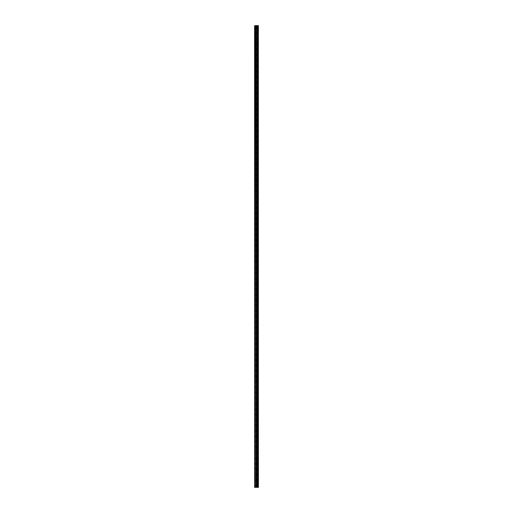 <?xml version="1.0" encoding="UTF-8"?>
<svg xmlns="http://www.w3.org/2000/svg" width="513" height="513" viewBox="0 0 513 513"><rect width="100%" height="100%" fill="white"/><g stroke="black" fill="none" stroke-linecap="round" stroke-linejoin="round"><path stroke-width="0.38" stroke-dasharray="2.56 1.92" d="M254.595 27.696L254.595 27.08L254.595 27.696M256.769 27.696L256.769 26.74L256.769 27.696M258.405 27.696L258.405 26.74L258.405 27.696M254.595 33.14L254.595 33.755L254.595 33.14M256.769 33.14L256.769 34.095L256.769 33.14M258.405 33.14L258.405 34.095L258.405 33.14M254.595 38.59L254.595 37.975L254.595 38.59M256.769 38.59L256.769 37.635L256.769 38.59M258.405 38.59L258.405 37.635L258.405 38.59M254.595 44.035L254.595 44.65L254.595 44.035M256.769 44.035L256.769 44.99L256.769 44.035M258.405 44.035L258.405 44.99L258.405 44.035M254.595 49.485L254.595 48.87L254.595 49.485M256.769 49.485L256.769 48.53L256.769 49.485M258.405 49.485L258.405 48.53L258.405 49.485M254.595 54.929L254.595 55.545L254.595 54.929M256.769 54.929L256.769 55.885L256.769 54.929M258.405 54.929L258.405 55.885L258.405 54.929M254.595 60.38L254.595 60.996L254.595 60.38M256.769 60.38L256.769 61.336L256.769 60.38M258.405 60.38L258.405 61.336L258.405 60.38M254.595 65.824L254.595 66.44L254.595 65.824M256.769 65.824L256.769 66.78L256.769 65.824M258.405 65.824L258.405 66.78L258.405 65.824M254.595 71.275L254.595 70.659L254.595 71.275M256.769 71.275L256.769 70.319L256.769 71.275M258.405 71.275L258.405 70.319L258.405 71.275M254.595 76.726L254.595 76.11L254.595 76.726M256.769 76.726L256.769 75.77L256.769 76.726M258.405 76.726L258.405 75.77L258.405 76.726M254.595 82.17L254.595 82.785L254.595 82.17M256.769 82.17L256.769 83.125L256.769 82.17M258.405 82.17L258.405 83.125L258.405 82.17M254.595 87.62L254.595 87.005L254.595 87.62M256.769 87.62L256.769 86.665L256.769 87.62M258.405 87.62L258.405 86.665L258.405 87.62M254.595 93.065L254.595 93.68L254.595 93.065M256.769 93.065L256.769 94.02L256.769 93.065M258.405 93.065L258.405 94.02L258.405 93.065M254.595 98.515L254.595 97.9L254.595 98.515M256.769 98.515L256.769 99.471L256.769 98.515M258.405 98.515L258.405 99.471L258.405 98.515M254.595 103.959L254.595 104.575L254.595 103.959M256.769 103.959L256.769 104.915L256.769 103.959M258.405 103.959L258.405 104.915L258.405 103.959M254.595 109.41L254.595 110.026L254.595 109.41M256.769 109.41L256.769 110.366L256.769 109.41M258.405 109.41L258.405 110.366L258.405 109.41M254.595 114.861L254.595 114.245L254.595 114.861M256.769 114.861L256.769 113.905L256.769 114.861M258.405 114.861L258.405 113.905L258.405 114.861M254.595 120.305L254.595 119.689L254.595 120.305M256.769 120.305L256.769 119.349L256.769 120.305M258.405 120.305L258.405 119.349L258.405 120.305M254.595 125.756L254.595 125.14L254.595 125.756M256.769 125.756L256.769 124.8L256.769 125.756M258.405 125.756L258.405 124.8L258.405 125.756M254.595 131.2L254.595 131.815L254.595 131.2M256.769 131.2L256.769 132.155L256.769 131.2M258.405 131.2L258.405 132.155L258.405 131.2M254.595 136.65L254.595 136.035L254.595 136.65M256.769 136.65L256.769 135.695L256.769 136.65M258.405 136.65L258.405 135.695L258.405 136.65M254.595 142.095L254.595 142.71L254.595 142.095M256.769 142.095L256.769 143.05L256.769 142.095M258.405 142.095L258.405 143.05L258.405 142.095M254.595 147.545L254.595 146.93L254.595 147.545M256.769 147.545L256.769 148.501L256.769 147.545M258.405 147.545L258.405 148.501L258.405 147.545M254.595 152.989L254.595 153.605L254.595 152.989M256.769 152.989L256.769 153.945L256.769 152.989M258.405 152.989L258.405 153.945L258.405 152.989M254.595 158.44L254.595 157.824L254.595 158.44M256.769 158.44L256.769 157.485L256.769 158.44M258.405 158.44L258.405 157.485L258.405 158.44M254.595 163.891L254.595 163.275L254.595 163.891M256.769 163.891L256.769 162.935L256.769 163.891M258.405 163.891L258.405 162.935L258.405 163.891M254.595 169.335L254.595 169.95L254.595 169.335M256.769 169.335L256.769 170.29L256.769 169.335M258.405 169.335L258.405 170.29L258.405 169.335M254.595 174.786L254.595 174.17L254.595 174.786M256.769 174.786L256.769 173.83L256.769 174.786M258.405 174.786L258.405 173.83L258.405 174.786M254.595 180.23L254.595 180.845L254.595 180.23M256.769 180.23L256.769 181.185L256.769 180.23M258.405 180.23L258.405 181.185L258.405 180.23M254.595 185.68L254.595 185.065L254.595 185.68M256.769 185.68L256.769 184.725L256.769 185.68M258.405 185.68L258.405 184.725L258.405 185.68M254.595 191.125L254.595 191.74L254.595 191.125M256.769 191.125L256.769 192.08L256.769 191.125M258.405 191.125L258.405 192.08L258.405 191.125M254.595 196.575L254.595 195.96L254.595 196.575M256.769 196.575L256.769 197.531L256.769 196.575M258.405 196.575L258.405 197.531L258.405 196.575M254.595 202.019L254.595 202.635L254.595 202.019M256.769 202.019L256.769 202.975L256.769 202.019M258.405 202.019L258.405 202.975L258.405 202.019M254.595 207.47L254.595 206.854L254.595 207.47M256.769 207.47L256.769 206.515L256.769 207.47M258.405 207.47L258.405 206.515L258.405 207.47M254.595 212.921L254.595 212.305L254.595 212.921M256.769 212.921L256.769 211.965L256.769 212.921M258.405 212.921L258.405 211.965L258.405 212.921M254.595 218.365L254.595 218.98L254.595 218.365M256.769 218.365L256.769 219.32L256.769 218.365M258.405 218.365L258.405 219.32L258.405 218.365M254.595 223.815L254.595 223.2L254.595 223.815M256.769 223.815L256.769 222.86L256.769 223.815M258.405 223.815L258.405 222.86L258.405 223.815M254.595 229.26L254.595 229.875L254.595 229.26M256.769 229.26L256.769 230.215L256.769 229.26M258.405 229.26L258.405 230.215L258.405 229.26M254.595 234.71L254.595 234.095L254.595 234.71M256.769 234.71L256.769 233.755L256.769 234.71M258.405 234.71L258.405 233.755L258.405 234.71M254.595 240.155L254.595 240.77L254.595 240.155M256.769 240.155L256.769 241.11L256.769 240.155M258.405 240.155L258.405 241.11L258.405 240.155M254.595 245.605L254.595 244.99L254.595 245.605M256.769 245.605L256.769 246.561L256.769 245.605M258.405 245.605L258.405 246.561L258.405 245.605M254.595 251.049L254.595 251.665L254.595 251.049M256.769 251.049L256.769 252.005L256.769 251.049M258.405 251.049L258.405 252.005L258.405 251.049M254.595 256.5L254.595 257.116L254.595 256.5M256.769 256.5L256.769 257.455L256.769 256.5M258.405 256.5L258.405 257.455L258.405 256.5M254.595 261.951L254.595 261.335L254.595 261.951M256.769 261.951L256.769 260.995L256.769 261.951M258.405 261.951L258.405 260.995L258.405 261.951M254.595 267.395L254.595 268.01L254.595 267.395M256.769 267.395L256.769 268.35L256.769 267.395M258.405 267.395L258.405 268.35L258.405 267.395M254.595 272.845L254.595 272.23L254.595 272.845M256.769 272.845L256.769 271.89L256.769 272.845M258.405 272.845L258.405 271.89L258.405 272.845M254.595 278.29L254.595 278.905L254.595 278.29M256.769 278.29L256.769 279.245L256.769 278.29M258.405 278.29L258.405 279.245L258.405 278.29M254.595 283.74L254.595 283.125L254.595 283.74M256.769 283.74L256.769 282.785L256.769 283.74M258.405 283.74L258.405 282.785L258.405 283.74M254.595 289.185L254.595 289.8L254.595 289.185M256.769 289.185L256.769 290.14L256.769 289.185M258.405 289.185L258.405 290.14L258.405 289.185M254.595 294.635L254.595 294.02L254.595 294.635M256.769 294.635L256.769 293.68L256.769 294.635M258.405 294.635L258.405 293.68L258.405 294.635M254.595 300.079L254.595 300.695L254.595 300.079M256.769 300.079L256.769 301.035L256.769 300.079M258.405 300.079L258.405 301.035L258.405 300.079M254.595 305.53L254.595 306.146L254.595 305.53M256.769 305.53L256.769 306.485L256.769 305.53M258.405 305.53L258.405 306.485L258.405 305.53M254.595 310.981L254.595 310.365L254.595 310.981M256.769 310.981L256.769 310.025L256.769 310.981M258.405 310.981L258.405 310.025L258.405 310.981M254.595 316.425L254.595 317.04L254.595 316.425M256.769 316.425L256.769 317.38L256.769 316.425M258.405 316.425L258.405 317.38L258.405 316.425M254.595 321.875L254.595 321.26L254.595 321.875M256.769 321.875L256.769 320.92L256.769 321.875M258.405 321.875L258.405 320.92L258.405 321.875M254.595 327.32L254.595 327.935L254.595 327.32M256.769 327.32L256.769 328.275L256.769 327.32M258.405 327.32L258.405 328.275L258.405 327.32M254.595 332.77L254.595 332.155L254.595 332.77M256.769 332.77L256.769 331.815L256.769 332.77M258.405 332.77L258.405 331.815L258.405 332.77M254.595 338.214L254.595 338.83L254.595 338.214M256.769 338.214L256.769 339.17L256.769 338.214M258.405 338.214L258.405 339.17L258.405 338.214M254.595 343.665L254.595 343.05L254.595 343.665M256.769 343.665L256.769 344.621L256.769 343.665M258.405 343.665L258.405 344.621L258.405 343.665M254.595 349.109L254.595 349.725L254.595 349.109M256.769 349.109L256.769 350.065L256.769 349.109M258.405 349.109L258.405 350.065L258.405 349.109M254.595 354.56L254.595 355.176L254.595 354.56M256.769 354.56L256.769 355.515L256.769 354.56M258.405 354.56L258.405 355.515L258.405 354.56M254.595 360.011L254.595 359.395L254.595 360.011M256.769 360.011L256.769 359.055L256.769 360.011M258.405 360.011L258.405 359.055L258.405 360.011M254.595 365.455L254.595 366.07L254.595 365.455M256.769 365.455L256.769 366.41L256.769 365.455M258.405 365.455L258.405 366.41L258.405 365.455M254.595 370.905L254.595 370.29L254.595 370.905M256.769 370.905L256.769 369.95L256.769 370.905M258.405 370.905L258.405 369.95L258.405 370.905M254.595 376.35L254.595 376.965L254.595 376.35M256.769 376.35L256.769 377.305L256.769 376.35M258.405 376.35L258.405 377.305L258.405 376.35M254.595 381.8L254.595 381.185L254.595 381.8M256.769 381.8L256.769 380.845L256.769 381.8M258.405 381.8L258.405 380.845L258.405 381.8M254.595 387.244L254.595 387.86L254.595 387.244M256.769 387.244L256.769 388.2L256.769 387.244M258.405 387.244L258.405 388.2L258.405 387.244M254.595 392.695L254.595 393.311L254.595 392.695M256.769 392.695L256.769 393.651L256.769 392.695M258.405 392.695L258.405 393.651L258.405 392.695M254.595 398.139L254.595 398.755L254.595 398.139M256.769 398.139L256.769 399.095L256.769 398.139M258.405 398.139L258.405 399.095L258.405 398.139M254.595 403.59L254.595 404.206L254.595 403.59M256.769 403.59L256.769 404.545L256.769 403.59M258.405 403.59L258.405 404.545L258.405 403.59M254.595 409.041L254.595 408.425L254.595 409.041M256.769 409.041L256.769 408.085L256.769 409.041M258.405 409.041L258.405 408.085L258.405 409.041M254.595 414.485L254.595 415.1L254.595 414.485M256.769 414.485L256.769 415.44L256.769 414.485M258.405 414.485L258.405 415.44L258.405 414.485M254.595 419.935L254.595 419.32L254.595 419.935M256.769 419.935L256.769 418.98L256.769 419.935M258.405 419.935L258.405 418.98L258.405 419.935M254.595 425.38L254.595 425.995L254.595 425.38M256.769 425.38L256.769 426.335L256.769 425.38M258.405 425.38L258.405 426.335L258.405 425.38M254.595 430.83L254.595 430.215L254.595 430.83M256.769 430.83L256.769 431.786L256.769 430.83M258.405 430.83L258.405 431.786L258.405 430.83M254.595 436.274L254.595 436.89L254.595 436.274M256.769 436.274L256.769 437.23L256.769 436.274M258.405 436.274L258.405 437.23L258.405 436.274M254.595 441.725L254.595 441.109L254.595 441.725M256.769 441.725L256.769 442.681L256.769 441.725M258.405 441.725L258.405 442.681L258.405 441.725M254.595 447.176L254.595 446.56L254.595 447.176M256.769 447.176L256.769 446.22L256.769 447.176M258.405 447.176L258.405 446.22L258.405 447.176M254.595 452.62L254.595 452.004L254.595 452.62M256.769 452.62L256.769 453.575L256.769 452.62M258.405 452.62L258.405 453.575L258.405 452.62M254.595 458.071L254.595 457.455L254.595 458.071M256.769 458.071L256.769 457.115L256.769 458.071M258.405 458.071L258.405 457.115L258.405 458.071M254.595 463.515L254.595 464.13L254.595 463.515M256.769 463.515L256.769 464.47L256.769 463.515M258.405 463.515L258.405 464.47L258.405 463.515M254.595 468.965L254.595 468.35L254.595 468.965M256.769 468.965L256.769 468.01L256.769 468.965M258.405 468.965L258.405 468.01L258.405 468.965M254.595 474.41L254.595 475.025L254.595 474.41M256.769 474.41L256.769 475.365L256.769 474.41M258.405 474.41L258.405 475.365L258.405 474.41M254.595 479.86L254.595 479.245L254.595 479.86M256.769 479.86L256.769 478.905L256.769 479.86M258.405 479.86L258.405 478.905L258.405 479.86M254.595 485.304L254.595 485.92L254.595 485.304M256.769 485.304L256.769 486.26L256.769 485.304M258.405 485.304L258.405 486.26L258.405 485.304M258.244 485.304L258.244 486.26L258.244 485.304M258.244 479.86L258.244 478.905L258.244 479.86M258.244 474.41L258.244 475.365L258.244 474.41M258.244 468.965L258.244 468.01L258.244 468.965M258.244 463.515L258.244 464.47L258.244 463.515M258.244 458.071L258.244 457.115L258.244 458.071M258.244 452.62L258.244 453.575L258.244 452.62M258.244 447.176L258.244 446.22L258.244 447.176M258.244 441.725L258.244 442.681L258.244 441.725M258.244 436.274L258.244 437.23L258.244 436.274M258.244 430.83L258.244 431.786L258.244 430.83M258.244 425.38L258.244 426.335L258.244 425.38M258.244 419.935L258.244 418.98L258.244 419.935M258.244 414.485L258.244 415.44L258.244 414.485M258.244 409.041L258.244 408.085L258.244 409.041M258.244 403.59L258.244 404.545L258.244 403.59M258.244 398.139L258.244 399.095L258.244 398.139M258.244 392.695L258.244 393.651L258.244 392.695M258.244 387.244L258.244 388.2L258.244 387.244M258.244 381.8L258.244 380.845L258.244 381.8M258.244 376.35L258.244 377.305L258.244 376.35M258.244 370.905L258.244 369.95L258.244 370.905M258.244 365.455L258.244 366.41L258.244 365.455M258.244 360.011L258.244 359.055L258.244 360.011M258.244 354.56L258.244 355.515L258.244 354.56M258.244 349.109L258.244 350.065L258.244 349.109M258.244 343.665L258.244 344.621L258.244 343.665M258.244 338.214L258.244 339.17L258.244 338.214M258.244 332.77L258.244 331.815L258.244 332.77M258.244 327.32L258.244 328.275L258.244 327.32M258.244 321.875L258.244 320.92L258.244 321.875M258.244 316.425L258.244 317.38L258.244 316.425M258.244 310.981L258.244 310.025L258.244 310.981M258.244 305.53L258.244 306.485L258.244 305.53M258.244 300.079L258.244 301.035L258.244 300.079M258.244 294.635L258.244 293.68L258.244 294.635M258.244 289.185L258.244 290.14L258.244 289.185M258.244 283.74L258.244 282.785L258.244 283.74M258.244 278.29L258.244 279.245L258.244 278.29M258.244 272.845L258.244 271.89L258.244 272.845M258.244 267.395L258.244 268.35L258.244 267.395M258.244 261.951L258.244 260.995L258.244 261.951M258.244 256.5L258.244 257.455L258.244 256.5M258.244 251.049L258.244 252.005L258.244 251.049M258.244 245.605L258.244 246.561L258.244 245.605M258.244 240.155L258.244 241.11L258.244 240.155M258.244 234.71L258.244 233.755L258.244 234.71M258.244 229.26L258.244 230.215L258.244 229.26M258.244 223.815L258.244 222.86L258.244 223.815M258.244 218.365L258.244 219.32L258.244 218.365M258.244 212.921L258.244 211.965L258.244 212.921M258.244 207.47L258.244 206.515L258.244 207.47M258.244 202.019L258.244 202.975L258.244 202.019M258.244 196.575L258.244 197.531L258.244 196.575M258.244 191.125L258.244 192.08L258.244 191.125M258.244 185.68L258.244 184.725L258.244 185.68M258.244 180.23L258.244 181.185L258.244 180.23M258.244 174.786L258.244 173.83L258.244 174.786M258.244 169.335L258.244 170.29L258.244 169.335M258.244 163.891L258.244 162.935L258.244 163.891M258.244 158.44L258.244 157.485L258.244 158.44M258.244 152.989L258.244 153.945L258.244 152.989M258.244 147.545L258.244 148.501L258.244 147.545M258.244 142.095L258.244 143.05L258.244 142.095M258.244 136.65L258.244 135.695L258.244 136.65M258.244 131.2L258.244 132.155L258.244 131.2M258.244 125.756L258.244 124.8L258.244 125.756M258.244 120.305L258.244 119.349L258.244 120.305M258.244 114.861L258.244 113.905L258.244 114.861M258.244 109.41L258.244 110.366L258.244 109.41M258.244 103.959L258.244 104.915L258.244 103.959M258.244 98.515L258.244 99.471L258.244 98.515M258.244 93.065L258.244 94.02L258.244 93.065M258.244 87.62L258.244 86.665L258.244 87.62M258.244 82.17L258.244 83.125L258.244 82.17M258.244 76.726L258.244 75.77L258.244 76.726M258.244 71.275L258.244 70.319L258.244 71.275M258.244 65.824L258.244 66.78L258.244 65.824M258.244 60.38L258.244 61.336L258.244 60.38M258.244 54.929L258.244 55.885L258.244 54.929M258.244 49.485L258.244 48.53L258.244 49.485M258.244 44.035L258.244 44.99L258.244 44.035M258.244 38.59L258.244 37.635L258.244 38.59M258.244 33.14L258.244 34.095L258.244 33.14M258.244 27.696L258.244 26.74L258.244 27.696M256.821 487.35L256.128 487.35L256.821 487.35M256.128 487.35L256.789 487.35L256.128 487.35M254.801 487.35L254.595 25.65L254.595 487.35L254.595 25.65L254.595 487.35L254.595 25.65L254.595 487.35L255.583 487.35L255.583 25.65L258.405 25.65L258.405 487.35L258.321 25.65M258.321 487.35L255.583 487.35M257.904 25.65L257.904 487.35L257.911 25.65M255.852 25.65L255.852 487.35L255.859 25.65M254.801 25.65L255.583 25.65M254.66 487.35L254.66 25.65L254.66 487.35M255.615 487.35L255.615 25.65M255.795 487.35L255.795 25.65M255.916 487.35L255.916 25.65M256.41 487.35L256.41 25.65M256.462 487.35L256.462 25.65M257.302 487.35L257.302 25.65M257.353 487.35L257.353 25.65M257.847 487.35L257.847 25.65M257.968 487.35L257.968 25.65M258.148 487.35L258.148 25.65M258.18 487.35L258.18 25.65M258.353 487.35L258.353 25.65M254.595 28.305L256.769 28.305M254.595 33.755L256.769 33.755M254.595 39.2L256.769 39.2M254.595 44.65L256.769 44.65M254.595 50.094L256.769 50.094M254.595 55.545L256.769 55.545M254.595 60.996L256.769 60.996M254.595 66.44L256.769 66.44M254.595 71.891L256.769 71.891M254.595 77.335L256.769 77.335M254.595 82.785L256.769 82.785M254.595 88.23L256.769 88.23M254.595 93.68L256.769 93.68M254.595 99.124L256.769 99.124M254.595 104.575L256.769 104.575M254.595 110.026L256.769 110.026M254.595 115.47L256.769 115.47M254.595 120.921L256.769 120.921M254.595 126.365L256.769 126.365M254.595 131.815L256.769 131.815M254.595 137.26L256.769 137.26M254.595 142.71L256.769 142.71M254.595 148.154L256.769 148.154M254.595 153.605L256.769 153.605M254.595 159.056L256.769 159.056M254.595 164.5L256.769 164.5M254.595 169.95L256.769 169.95M254.595 175.395L256.769 175.395M254.595 180.845L256.769 180.845M254.595 186.29L256.769 186.29M254.595 191.74L256.769 191.74M254.595 197.184L256.769 197.184M254.595 202.635L256.769 202.635M254.595 208.086L256.769 208.086M254.595 213.53L256.769 213.53M254.595 218.98L256.769 218.98M254.595 224.425L256.769 224.425M254.595 229.875L256.769 229.875M254.595 235.32L256.769 235.32M254.595 240.77L256.769 240.77M254.595 246.214L256.769 246.214M254.595 251.665L256.769 251.665M254.595 257.116L256.769 257.116M254.595 262.56L256.769 262.56M254.595 268.01L256.769 268.01M254.595 273.455L256.769 273.455M254.595 278.905L256.769 278.905M254.595 284.349L256.769 284.349M254.595 289.8L256.769 289.8M254.595 295.244L256.769 295.244M254.595 300.695L256.769 300.695M254.595 306.146L256.769 306.146M254.595 311.59L256.769 311.59M254.595 317.04L256.769 317.04M254.595 322.485L256.769 322.485M254.595 327.935L256.769 327.935M254.595 333.379L256.769 333.379M254.595 338.83L256.769 338.83M254.595 344.274L256.769 344.274M254.595 349.725L256.769 349.725M254.595 355.176L256.769 355.176M254.595 360.62L256.769 360.62M254.595 366.07L256.769 366.07M254.595 371.515L256.769 371.515M254.595 376.965L256.769 376.965M254.595 382.409L256.769 382.409M254.595 387.86L256.769 387.86M254.595 393.311L256.769 393.311M254.595 398.755L256.769 398.755M254.595 404.206L256.769 404.206M254.595 409.65L256.769 409.65M254.595 415.1L256.769 415.1M254.595 420.545L256.769 420.545M254.595 425.995L256.769 425.995M254.595 431.439L256.769 431.439M254.595 436.89L256.769 436.89M254.595 442.341L256.769 442.341M254.595 447.785L256.769 447.785M254.595 453.235L256.769 453.235M254.595 458.68L256.769 458.68M254.595 464.13L256.769 464.13M254.595 469.575L256.769 469.575M254.595 475.025L256.769 475.025M254.595 480.469L256.769 480.469M254.595 485.92L256.769 485.92M256.769 486.26L258.244 486.26M256.769 480.816L258.244 480.816M256.769 475.365L258.244 475.365M256.769 469.914L258.244 469.914M256.769 464.47L258.244 464.47M256.769 459.02L258.244 459.02M256.769 453.575L258.244 453.575M256.769 448.125L258.244 448.125M256.769 442.681L258.244 442.681M256.769 437.23L258.244 437.23M256.769 431.786L258.244 431.786M256.769 426.335L258.244 426.335M256.769 420.884L258.244 420.884M256.769 415.44L258.244 415.44M256.769 409.99L258.244 409.99M256.769 404.545L258.244 404.545M256.769 399.095L258.244 399.095M256.769 393.651L258.244 393.651M256.769 388.2L258.244 388.2M256.769 382.749L258.244 382.749M256.769 377.305L258.244 377.305M256.769 371.854L258.244 371.854M256.769 366.41L258.244 366.41M256.769 360.96L258.244 360.96M256.769 355.515L258.244 355.515M256.769 350.065L258.244 350.065M256.769 344.621L258.244 344.621M256.769 339.17L258.244 339.17M256.769 333.719L258.244 333.719M256.769 328.275L258.244 328.275M256.769 322.824L258.244 322.824M256.769 317.38L258.244 317.38M256.769 311.93L258.244 311.93M256.769 306.485L258.244 306.485M256.769 301.035L258.244 301.035M256.769 295.591L258.244 295.591M256.769 290.14L258.244 290.14M256.769 284.689L258.244 284.689M256.769 279.245L258.244 279.245M256.769 273.795L258.244 273.795M256.769 268.35L258.244 268.35M256.769 262.9L258.244 262.9M256.769 257.455L258.244 257.455M256.769 252.005L258.244 252.005M256.769 246.561L258.244 246.561M256.769 241.11L258.244 241.11M256.769 235.659L258.244 235.659M256.769 230.215L258.244 230.215M256.769 224.765L258.244 224.765M256.769 219.32L258.244 219.32M256.769 213.87L258.244 213.87M256.769 208.425L258.244 208.425M256.769 202.975L258.244 202.975M256.769 197.531L258.244 197.531M256.769 192.08L258.244 192.08M256.769 186.629L258.244 186.629M256.769 181.185L258.244 181.185M256.769 175.735L258.244 175.735M256.769 170.29L258.244 170.29M256.769 164.84L258.244 164.84M256.769 159.396L258.244 159.396M256.769 153.945L258.244 153.945M256.769 148.501L258.244 148.501M256.769 143.05L258.244 143.05M256.769 137.599L258.244 137.599M256.769 132.155L258.244 132.155M256.769 126.705L258.244 126.705M256.769 121.26L258.244 121.26M256.769 115.81L258.244 115.81M256.769 110.366L258.244 110.366M256.769 104.915L258.244 104.915M256.769 99.471L258.244 99.471M256.769 94.02L258.244 94.02M256.769 88.569L258.244 88.569M256.769 83.125L258.244 83.125M256.769 77.675L258.244 77.675M256.769 72.23L258.244 72.23M256.769 66.78L258.244 66.78M256.769 61.336L258.244 61.336M256.769 55.885L258.244 55.885M256.769 50.434L258.244 50.434M256.769 44.99L258.244 44.99M256.769 39.539L258.244 39.539M256.769 34.095L258.244 34.095M256.769 28.645L258.244 28.645M256.769 26.74L258.244 26.74M256.769 32.184L258.244 32.184M256.769 37.635L258.244 37.635M256.769 43.086L258.244 43.086M256.769 48.53L258.244 48.53M256.769 53.98L258.244 53.98M256.769 59.425L258.244 59.425M256.769 64.875L258.244 64.875M256.769 70.319L258.244 70.319M256.769 75.77L258.244 75.77M256.769 81.214L258.244 81.214M256.769 86.665L258.244 86.665M256.769 92.116L258.244 92.116M256.769 97.56L258.244 97.56M256.769 103.01L258.244 103.01M256.769 108.455L258.244 108.455M256.769 113.905L258.244 113.905M256.769 119.349L258.244 119.349M256.769 124.8L258.244 124.8M256.769 130.251L258.244 130.251M256.769 135.695L258.244 135.695M256.769 141.146L258.244 141.146M256.769 146.59L258.244 146.59M256.769 152.04L258.244 152.04M256.769 157.485L258.244 157.485M256.769 162.935L258.244 162.935M256.769 168.379L258.244 168.379M256.769 173.83L258.244 173.83M256.769 179.281L258.244 179.281M256.769 184.725L258.244 184.725M256.769 190.176L258.244 190.176M256.769 195.62L258.244 195.62M256.769 201.07L258.244 201.07M256.769 206.515L258.244 206.515M256.769 211.965L258.244 211.965M256.769 217.409L258.244 217.409M256.769 222.86L258.244 222.86M256.769 228.311L258.244 228.311M256.769 233.755L258.244 233.755M256.769 239.205L258.244 239.205M256.769 244.65L258.244 244.65M256.769 250.1L258.244 250.1M256.769 255.545L258.244 255.545M256.769 260.995L258.244 260.995M256.769 266.439L258.244 266.439M256.769 271.89L258.244 271.89M256.769 277.341L258.244 277.341M256.769 282.785L258.244 282.785M256.769 288.235L258.244 288.235M256.769 293.68L258.244 293.68M256.769 299.13L258.244 299.13M256.769 304.575L258.244 304.575M256.769 310.025L258.244 310.025M256.769 315.469L258.244 315.469M256.769 320.92L258.244 320.92M256.769 326.371L258.244 326.371M256.769 331.815L258.244 331.815M256.769 337.265L258.244 337.265M256.769 342.71L258.244 342.71M256.769 348.16L258.244 348.16M256.769 353.604L258.244 353.604M256.769 359.055L258.244 359.055M256.769 364.499L258.244 364.499M256.769 369.95L258.244 369.95M256.769 375.401L258.244 375.401M256.769 380.845L258.244 380.845M256.769 386.295L258.244 386.295M256.769 391.74L258.244 391.74M256.769 397.19L258.244 397.19M256.769 402.634L258.244 402.634M256.769 408.085L258.244 408.085M256.769 413.529L258.244 413.529M256.769 418.98L258.244 418.98M256.769 424.431L258.244 424.431M256.769 429.875L258.244 429.875M256.769 435.325L258.244 435.325M256.769 440.77L258.244 440.77M256.769 446.22L258.244 446.22M256.769 451.664L258.244 451.664M256.769 457.115L258.244 457.115M256.769 462.566L258.244 462.566M256.769 468.01L258.244 468.01M256.769 473.461L258.244 473.461M256.769 478.905L258.244 478.905M256.769 484.355L258.244 484.355M254.595 484.695L256.769 484.695M254.595 479.245L256.769 479.245M254.595 473.8L256.769 473.8M254.595 468.35L256.769 468.35M254.595 462.906L256.769 462.906M254.595 457.455L256.769 457.455M254.595 452.004L256.769 452.004M254.595 446.56L256.769 446.56M254.595 441.109L256.769 441.109M254.595 435.665L256.769 435.665M254.595 430.215L256.769 430.215M254.595 424.77L256.769 424.77M254.595 419.32L256.769 419.32M254.595 413.876L256.769 413.876M254.595 408.425L256.769 408.425M254.595 402.974L256.769 402.974M254.595 397.53L256.769 397.53M254.595 392.079L256.769 392.079M254.595 386.635L256.769 386.635M254.595 381.185L256.769 381.185M254.595 375.74L256.769 375.74M254.595 370.29L256.769 370.29M254.595 364.846L256.769 364.846M254.595 359.395L256.769 359.395M254.595 353.944L256.769 353.944M254.595 348.5L256.769 348.5M254.595 343.05L256.769 343.05M254.595 337.605L256.769 337.605M254.595 332.155L256.769 332.155M254.595 326.71L256.769 326.71M254.595 321.26L256.769 321.26M254.595 315.816L256.769 315.816M254.595 310.365L256.769 310.365M254.595 304.914L256.769 304.914M254.595 299.47L256.769 299.47M254.595 294.02L256.769 294.02M254.595 288.575L256.769 288.575M254.595 283.125L256.769 283.125M254.595 277.68L256.769 277.68M254.595 272.23L256.769 272.23M254.595 266.786L256.769 266.786M254.595 261.335L256.769 261.335M254.595 255.884L256.769 255.884M254.595 250.44L256.769 250.44M254.595 244.99L256.769 244.99M254.595 239.545L256.769 239.545M254.595 234.095L256.769 234.095M254.595 228.651L256.769 228.651M254.595 223.2L256.769 223.2M254.595 217.756L256.769 217.756M254.595 212.305L256.769 212.305M254.595 206.854L256.769 206.854M254.595 201.41L256.769 201.41M254.595 195.96L256.769 195.96M254.595 190.515L256.769 190.515M254.595 185.065L256.769 185.065M254.595 179.621L256.769 179.621M254.595 174.17L256.769 174.17M254.595 168.726L256.769 168.726M254.595 163.275L256.769 163.275M254.595 157.824L256.769 157.824M254.595 152.38L256.769 152.38M254.595 146.93L256.769 146.93M254.595 141.485L256.769 141.485M254.595 136.035L256.769 136.035M254.595 130.591L256.769 130.591M254.595 125.14L256.769 125.14M254.595 119.689L256.769 119.689M254.595 114.245L256.769 114.245M254.595 108.794L256.769 108.794M254.595 103.35L256.769 103.35M254.595 97.9L256.769 97.9M254.595 92.455L256.769 92.455M254.595 87.005L256.769 87.005M254.595 81.561L256.769 81.561M254.595 76.11L256.769 76.11M254.595 70.659L256.769 70.659M254.595 65.215L256.769 65.215M254.595 59.764L256.769 59.764M254.595 54.32L256.769 54.32M254.595 48.87L256.769 48.87M254.595 43.425L256.769 43.425M254.595 37.975L256.769 37.975M254.595 32.531L256.769 32.531M254.595 27.08L256.769 27.08"/><path stroke-width="0.77" d="M258.353 25.65L258.405 487.35L258.353 25.65L254.595 25.65L254.595 487.35L254.801 25.65M254.801 487.35L258.353 487.35M255.859 25.65L255.859 487.35L255.852 25.65M257.911 25.65L257.911 487.35L257.904 25.65M258.321 487.35L258.321 25.65M258.18 487.35L258.18 25.65M258.148 487.35L258.148 25.65M257.968 487.35L257.968 25.65M257.847 487.35L257.847 25.65M257.353 487.35L257.353 25.65M257.302 487.35L257.302 25.65M256.462 487.35L256.462 25.65M256.41 487.35L256.41 25.65M255.916 487.35L255.916 25.65M255.795 487.35L255.795 25.65M255.615 487.35L255.615 25.65M255.583 487.35L255.583 25.65"/></g></svg>
